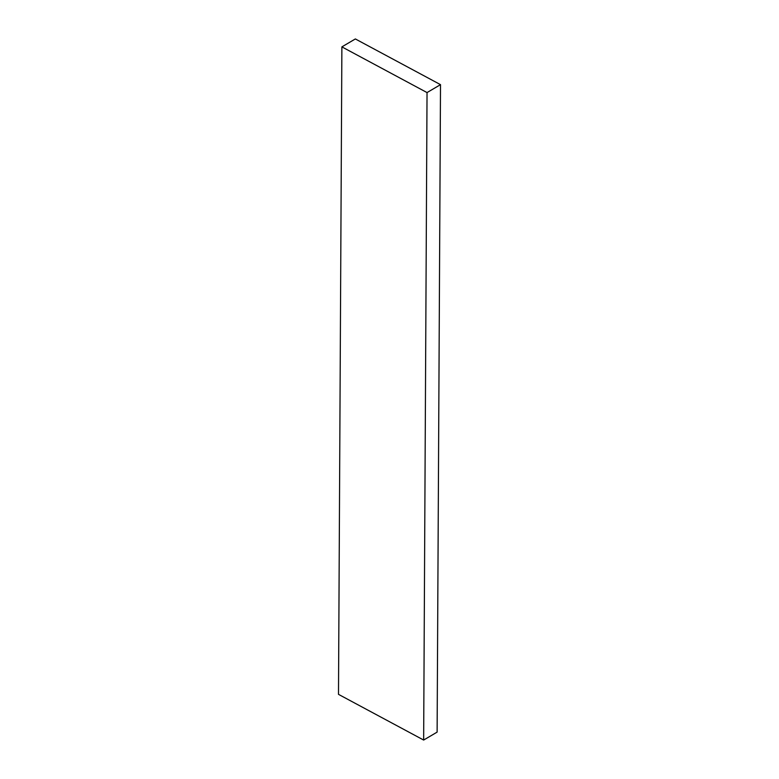 <?xml version="1.0" encoding="UTF-8"?>
<svg xmlns="http://www.w3.org/2000/svg" width="779" height="779" viewBox="0 0 779 779"><rect width="100%" height="100%" fill="white"/><g stroke="black" fill="none" stroke-linecap="round" stroke-linejoin="round"><path stroke-width="1.17" d="M341.884 46.876L338.495 694.352L423.649 740.05L437.116 732.124L440.505 84.648L355.351 38.95L341.884 46.876L427.038 92.574L440.505 84.648M427.038 92.574L423.649 740.05"/></g></svg>
